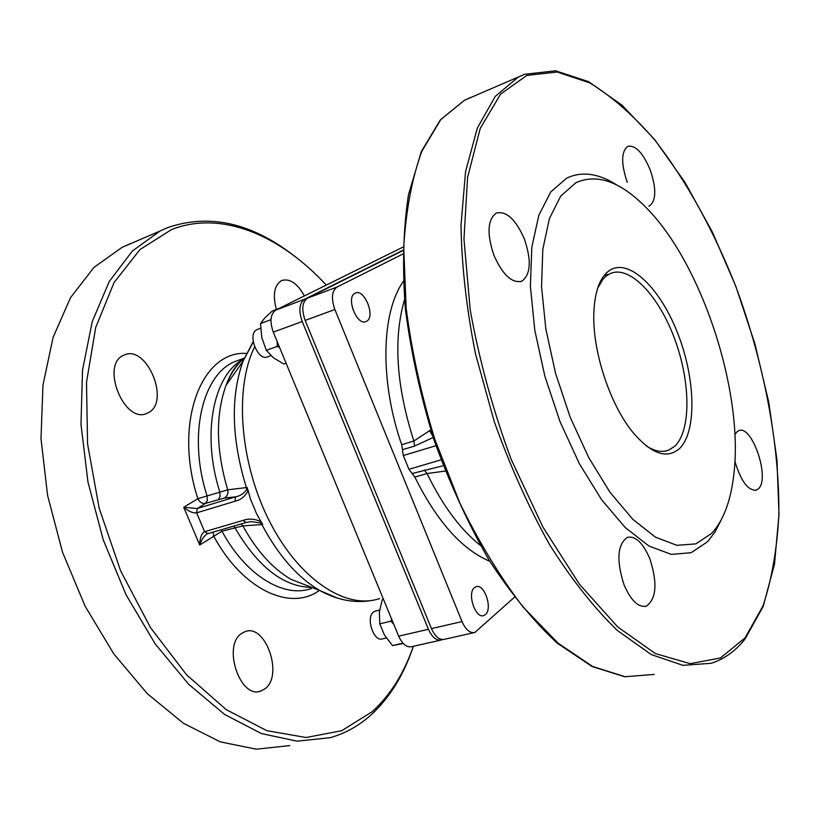 <?xml version="1.0" encoding="UTF-8"?>
<svg xmlns="http://www.w3.org/2000/svg" width="820" height="820" viewBox="0 0 820 820"><rect width="100%" height="100%" fill="white"/><g stroke="black" fill="none" stroke-linecap="round" stroke-linejoin="round"><path stroke-width="1.23" d="M375.878 610.951L373.561 612.007C365.464 617.583 373.838 642.48 382.571 638.841L386.292 637.991M485.409 614.569C492.974 608.707 484.292 583.102 475.959 586.73L474.472 587.591C466.785 593.229 475.446 619.141 483.8 615.523L485.409 614.569M257.654 329.363L256.824 329.691C246.881 333.863 258.064 361.845 267.638 356.792L270.928 355.613M366.478 321.337C375.888 317.032 364.428 288.168 355.255 293.13L355.07 293.222C345.517 297.27 356.987 326.473 366.161 321.491L366.478 321.337M326.278 285.093C279.681 234.612 220.805 210.053 171.544 229.59L140.015 249.526L114.072 282.51L95.694 327.487L86.5 382.325L87.566 443.876L99.158 508.185L120.642 570.874L150.501 627.638L186.57 674.809L226.258 709.669L266.92 730.692L306.106 737.508L341.766 730.702L372.311 711.606C390.279 695.186 403.963 673.415 413.352 646.283M413.362 646.283C403.86 674.87 389.736 697.769 370.968 714.978C358.934 725.792 345.353 733.367 330.214 737.692L297.106 741.178L261.406 733.562L224.629 714.466L188.538 684.167L155.052 643.669L126.054 594.766L103.258 539.919L87.965 482.078L80.985 424.422L82.523 370.056L92.219 321.707L109.224 281.537L132.338 251.033L160.136 230.984L167.864 227.56C209.069 213.497 250.828 222.671 293.15 255.092M207.265 533.83L207.142 533.892C204.006 535.921 201.525 539.621 199.711 545.003L183.731 507.293L197.866 498.673L227.704 489.827L247.158 487.469L248.04 490.688C245.282 496.325 240.947 499.831 235.032 501.235L196.636 512.848C193.069 513.32 188.764 511.475 183.731 507.293L197.2 508.533L235.545 496.858L224.342 498.047L205.574 503.357L197.2 508.533L196.636 512.848L204.61 531.688L243.079 520.403C248.747 518.363 254.723 518.793 261.026 521.704L256.619 513.822L250.489 499.185L248.111 490.411M261.283 521.879L262.687 524.544L242.863 525.886L221.964 531.206L199.711 545.003C199.916 537.797 201.546 533.359 204.61 531.688L207.808 533.625M148.061 412.839L147.139 413.27C124.527 424.862 100.05 364.633 123.687 355.285L123.871 355.203C146.483 343.508 171.052 402.384 148.061 412.839M264.952 688.831L260.688 691.106C240.055 699.245 222.21 645.688 241.521 633.491L245.108 631.615C265.659 623.343 283.751 675.608 264.952 688.831M276.381 309.488C272.517 294.944 274.228 285.319 281.496 280.594L281.619 280.542C289.757 278.154 297.342 283.279 304.404 295.928M440.412 640.205L411.65 646.662C406.669 647.636 402.343 644.13 398.663 636.146L428.45 629.299C432.14 637.386 436.445 640.943 441.375 639.989L442.359 639.559M402.866 250.305L304.579 299.259C299.249 303.174 298.47 310.585 302.221 321.502L273.285 332.141L398.663 636.146M273.285 332.141C269.565 321.358 270.405 314.009 275.807 310.083L304.579 299.259M402.948 247.127L275.807 310.083M302.221 321.502L428.45 629.299M130.011 243.827L122.19 247.281L94.013 267.351L70.499 297.68L53.074 337.44L42.958 385.174L41 438.741L47.591 495.444L62.535 552.26L85.065 606.082L113.867 654.011L147.282 693.659L183.403 723.281L220.344 741.874L256.311 749.193L289.778 745.595M235.032 501.235L235.545 496.858C240.188 495.967 243.909 493.537 246.697 489.55L247.158 487.469M248.04 490.688L246.697 489.55L246.379 487.551C231.517 439.007 230.399 396.89 243.017 361.21L253.185 341.632M224.342 498.047C227.345 496.254 228.462 493.517 227.704 489.827C215.967 449.862 215.404 415.053 226.043 385.4L243.017 361.21L253.247 341.991M241.172 523.929L242.863 525.886C256.67 550.886 272.763 568.731 291.131 579.422L310.595 586.966M262.687 524.544L260.729 523.068L251.279 521.582L246 522.524L251.279 521.582M261.026 521.704L260.729 523.068L261.908 524.636C278.452 555.653 297.762 577.618 319.861 590.564L337.379 598.077M243.079 520.403L246 522.524M679.032 449.001C666.352 459.364 650.813 453.624 632.415 431.771C610.029 404.26 592.757 351.944 593.793 314.593C594.479 291.766 599.82 276.986 609.803 270.252C629.381 257.787 660.756 288.66 678.16 334.457C695.821 380.07 696.816 432.868 679.032 449.001M646.529 446.08C654.688 451.266 661.996 452.64 668.464 450.211L674.409 446.521C691.198 431.412 690.829 382.489 674.768 339.203C658.921 295.784 629.75 264.891 610.316 273.542L606.144 276.114L602.925 279.292L597.636 288.25M648.856 206.066L649.676 205.769C656.266 200.418 656.441 188.446 650.198 169.832C642.87 152.623 635.356 144.812 627.669 146.401C621.15 151.7 621.017 163.703 627.279 182.409M493.999 255.491C502.773 274.997 512.08 283.566 521.899 281.178C530.796 274.433 531.606 260.319 524.339 238.856C515.657 219.258 506.288 210.668 496.223 213.087C487.459 219.791 486.721 233.925 493.999 255.491M624.03 584.783C630.877 600.547 638.308 607.661 646.314 606.144C656.461 598.825 657.64 583.04 649.86 558.789C643.054 542.912 635.551 535.757 627.361 537.336C617.357 544.552 616.24 560.367 624.03 584.783M734.894 461.178C740.798 481.022 747.942 490.688 756.317 490.175L758.541 488.679C770.318 478.111 751.878 424.155 738.697 430.695L736.821 431.914L734.884 434.723M711.698 533.369C723.466 520.464 730.845 500.825 733.828 474.452C743.914 392.144 701.879 263.609 646.262 207.726C620.596 181.589 597.144 173.256 575.906 182.706L560.716 196.082L549.41 218.55L542.819 249.28L541.548 286.805L545.853 329.045L555.601 373.479L570.218 417.308L588.801 457.775L610.111 492.43L632.794 519.316L655.467 537.151L676.859 545.32L695.883 543.875L711.698 533.369M721.067 520.146L714.989 532.047L707.65 541.661L691.178 552.701L671.344 554.381L649.03 546.058L625.363 527.67L601.685 499.831L579.443 463.864L560.08 421.808L544.859 376.226L534.763 330.009L530.376 286.088L531.832 247.097L538.842 215.209L550.753 191.941L566.692 178.145C581.872 170.95 598.733 173.327 617.265 185.269M435.973 445.711L403.317 455.52L401.687 444.727C379.619 381.341 381.208 312.563 403.286 281.486M445.28 471.069L427.066 473.519L414.848 477.076L408.924 469.306L441.016 459.856M489.786 561.29C461.896 549.492 436.916 521.417 414.848 477.076M473.929 632.671L444.389 639.313C439.469 640.266 435.154 636.699 431.463 628.602L305.153 320.425C301.391 309.499 302.17 302.078 307.49 298.162L402.856 250.633M431.463 628.602L462.019 621.58L334.867 309.499L305.153 320.425M462.019 621.58C465.739 629.78 470.024 633.399 474.872 632.456L514.417 597.257M307.49 298.162L337.02 287.051L402.794 254.067M337.02 287.051C331.782 290.957 331.065 298.439 334.867 309.499M403.317 455.52L408.924 469.306M401.687 444.727L413.874 441.006L430.766 429.916M433.206 437.49L414.561 446.059L402.364 449.749M412.04 473.55L442.431 465.924M432.683 435.871L429.495 430.541M278.984 308.515L272.271 311.036L264.809 317.883L260.534 323.572L261.785 337.532L266.326 350.324L273.449 357.786L283.781 364.008L286.098 363.198M270.989 319.667L260.534 323.572M277.17 341.55L277.252 346.378L266.326 350.324M277.252 346.378L279.671 347.608M383.432 599.205L382.335 599.481L379.383 612.007L379.773 623.825L390.996 621.17L391.652 619.151M402.968 643.198L392.503 645.566L384.467 635.111L379.773 623.825M393.774 624.286L390.996 621.17M392.503 645.566L403.286 643.526M254.641 346.85C234.13 388.044 239.809 462.992 269.349 521.007C298.767 579.197 345.927 610.213 379.639 598.549M256.619 513.822L250.489 499.185M221.021 529.822L221.964 531.206C245.774 575.507 283.986 598.549 311.518 588.463M311.754 587.417C283.474 586.946 257.818 566.968 234.776 527.475L233.843 526.071M319.421 590.39C290.249 611.822 242.32 589.477 213.63 536.003L213.056 532.149M240.383 359.57L235.401 361.364C202.284 374.012 187.677 435.994 207.029 495.813L207.368 500.364L205.574 503.357C202.335 503.921 199.762 502.352 197.866 498.673C173.327 423.704 200.951 350.519 246.348 353.41M218.376 499.452L220.149 496.438L219.801 491.877C201.587 435.287 212.985 376.031 242.525 359.601M244.421 357.899C236.734 364.48 230.615 373.643 226.043 385.4C230.799 372.444 236.754 363.67 243.909 359.078M744.99 637.96L763.01 605.877C771.784 579.361 777.063 548.99 778.846 514.765C779.564 444.112 763.963 362.87 736.114 287.297C713.738 230.471 686.729 181.497 655.088 140.384C633.716 115.63 611.915 96.442 589.682 82.84L557.159 72.027L526.86 75.409L500.589 94.105L480.243 128.402L467.564 177.458L463.966 239.132L470.208 309.888C479.259 360.154 492.892 409.938 511.106 459.22L542.963 527.137L579.391 584.178L617.747 626.962L655.447 653.612L690.276 663.677L720.514 657.927L744.99 637.96M414.561 446.059L413.874 441.006C396.275 386.117 393.149 339.029 404.496 299.731M480.479 545.505C460.348 529.474 442.544 505.479 427.066 473.519L424.268 469.973M744.519 639.702C735.13 651.316 724.019 659.178 711.186 663.288L682.957 665.348L651.254 654.565L617.347 630.488C594.121 607.979 571.519 579.361 549.554 544.624C528.521 506.944 510.081 465.883 494.204 421.459L475.487 353.809C466.508 308.535 461.68 265.741 460.994 225.438L465.555 171.605L477.312 128.094L495.229 96.432L518.066 77.234L524.564 74.312M471.182 97.252L464.458 100.255L440.719 119.648L421.859 151.218C412.05 178.053 405.992 210.094 403.707 247.332L406.146 308.043C411.722 351.36 421.295 395.158 434.856 439.438L459.712 502.742C479.116 542.42 500.272 577.229 523.191 607.159L558.082 643.167L592.583 666.455L625.055 676.726L654.186 674.419L624.686 676.756L591.917 666.455L557.231 643.136C533.625 621.273 510.819 593.454 488.792 559.67C467.8 522.996 449.514 483 433.934 439.684C420.404 395.486 410.861 351.76 405.316 308.494C402.241 266.633 403.296 228.718 408.473 194.75L421.306 151.577L440.391 119.833L464.458 100.255L524.677 74.271L555.56 70.807L588.545 81.651L621.97 105.134L654.473 139.318L684.915 182.245L712.324 231.937L735.889 286.446L754.912 343.887L768.791 402.353L776.97 459.928L779 514.57L774.49 564.17L763.184 606.462L745.001 639.108M375.119 611.136L379.629 610.039M257.019 329.599L260.616 328.266M373.612 600.127C355.859 603.643 337.942 600.455 319.861 590.564L309.355 586.484M147.139 413.27L145.581 413.823M260.688 691.106L258.843 691.516M122.19 247.281L160.136 230.984M240.28 359.601L244.011 358.258M207.542 533.758L245.815 522.576M668.464 450.211L665.153 451.123M520.556 281.649L521.899 281.178M644.745 606.492L646.314 606.144M755.364 490.421L756.317 490.175M608.122 274.3L603.92 275.745"/></g></svg>
